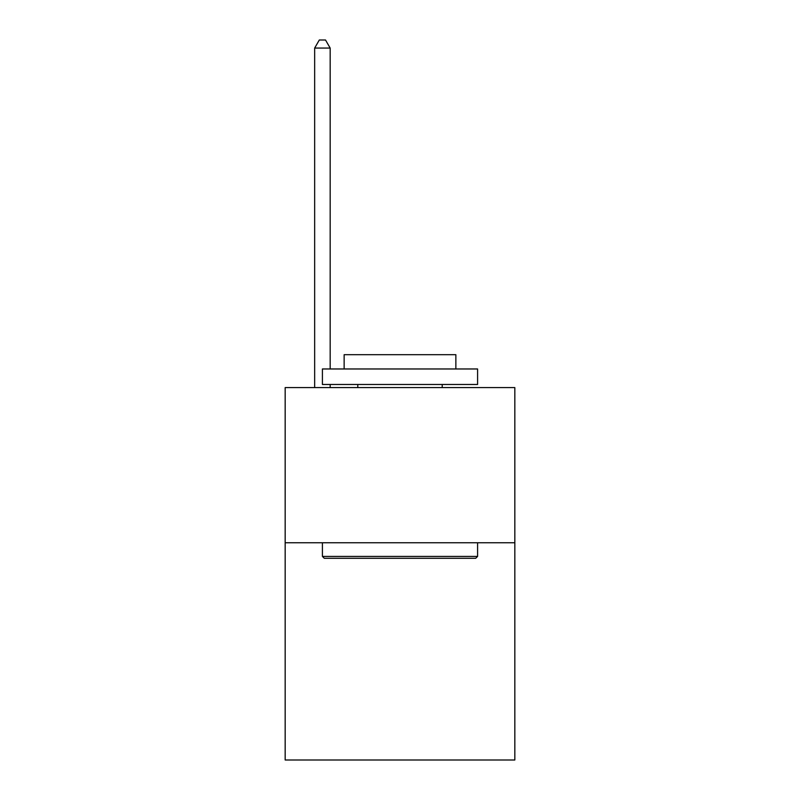 <?xml version="1.0" encoding="UTF-8"?>
<svg xmlns="http://www.w3.org/2000/svg" width="800" height="800" viewBox="0 0 800 800"><rect width="100%" height="100%" fill="white"/><g stroke="black" fill="none" stroke-linecap="round" stroke-linejoin="round"><path stroke-width="1.2" d="M514.83 542.76L514.83 760L285.17 760L285.17 387.59L514.83 387.59L514.83 542.76L285.17 542.76M324.28 558.28L322.41 556.41L477.59 556.41L475.72 558.28L324.28 558.28M477.59 368.97L477.59 384.48L322.41 384.48L322.41 368.97L477.59 368.97M344.14 368.97L344.14 354.69L455.86 354.69L455.86 368.97M477.59 542.76L477.59 556.41M322.41 542.76L322.41 556.41M442.21 384.48L442.21 387.59M357.79 384.48L357.79 387.59M330.17 368.97L330.17 48.07L314.66 48.07L314.66 387.59M330.17 384.48L330.17 387.59M314.66 48.07L319.31 40L325.52 40L330.17 48.07"/></g></svg>
